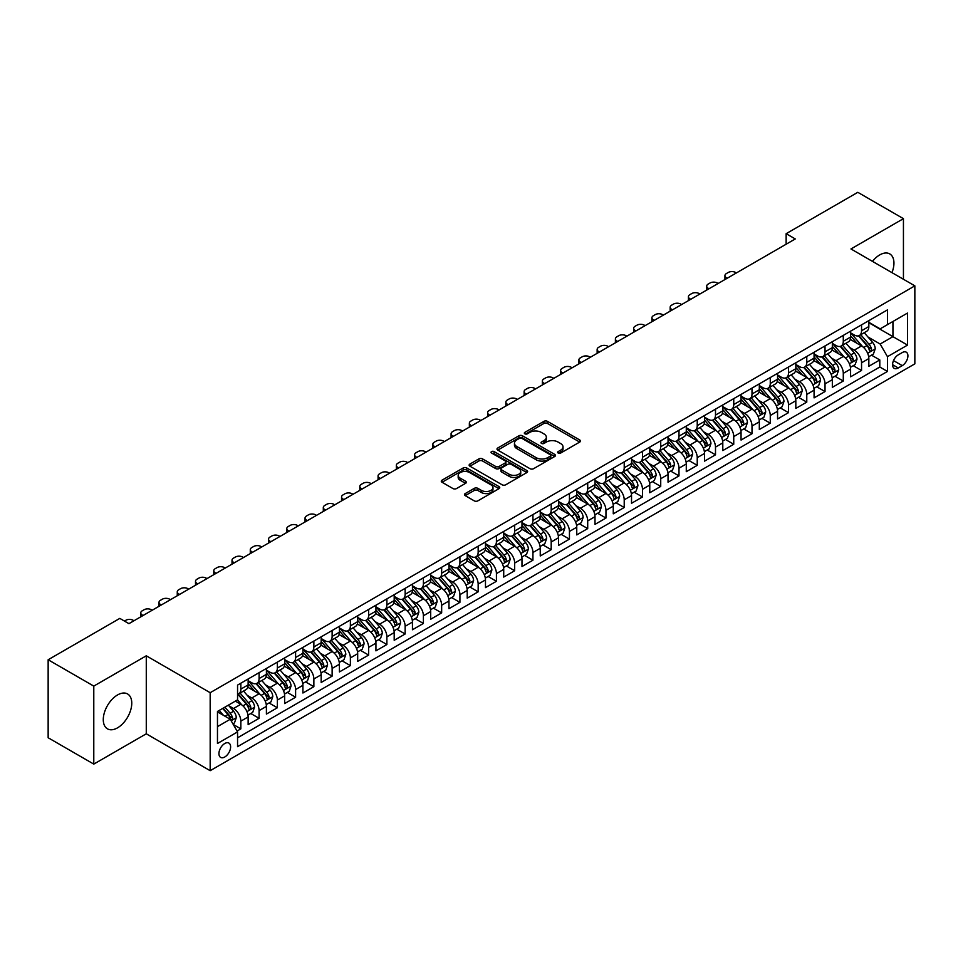 <?xml version="1.0" encoding="UTF-8"?>
<svg xmlns="http://www.w3.org/2000/svg" width="963" height="963" viewBox="0 0 963 963"><rect width="100%" height="100%" fill="white"/><g stroke="black" fill="none" stroke-linecap="round" stroke-linejoin="round"><path stroke-width="1.44" d="M558.179 453.043A1.77 1.023 0 0 0 560.695 453.043L579.726 442.053A2.54 1.469 0 0 0 580.472 441.018A2.54 1.469 0 0 0 579.726 439.983L547.478 421.361A2.54 1.469 0 0 0 543.89 421.361L524.847 432.351A1.77 1.023 0 0 0 524.329 433.073A1.77 1.023 0 0 0 524.847 433.807A1.77 1.023 0 0 0 527.363 433.807L529.819 432.375A8.113 4.683 0 0 1 541.29 432.375L543.975 433.928A8.113 4.683 0 0 1 546.358 437.238A8.113 4.683 0 0 1 543.975 440.548L541.519 441.981A1.77 1.023 0 0 0 541.001 442.703A1.77 1.023 0 0 0 541.519 443.425A1.77 1.023 0 0 0 544.023 443.425L546.49 442.005A8.113 4.683 0 0 1 557.962 442.005L560.647 443.558A8.113 4.683 0 0 1 563.018 446.868A8.113 4.683 0 0 1 560.647 450.178L558.179 451.599A1.77 1.023 0 0 0 557.661 452.321A1.77 1.023 0 0 0 558.179 453.043L558.179 451.599M117.522 727.847A20.139 11.628 120 0 0 130.679 710.104A20.139 11.628 120 0 0 127.585 693.962A20.139 11.628 120 0 0 117.522 694.961A20.139 11.628 120 0 0 104.365 712.704A20.139 11.628 120 0 0 107.459 728.847A20.139 11.628 120 0 0 117.522 727.847M891.967 272.637A20.139 11.628 120 0 0 889.776 253.919A20.139 11.628 120 0 0 879.713 254.918A20.139 11.628 120 0 0 872.466 261.382M224.776 756.99A8.258 4.767 120 0 0 230.169 749.708A8.258 4.767 120 0 0 228.905 743.087A8.258 4.767 120 0 0 224.776 743.496A8.258 4.767 120 0 0 219.383 750.779A8.258 4.767 120 0 0 220.647 757.4A8.258 4.767 120 0 0 224.776 756.99M465.225 493.574A2.54 1.469 0 0 0 464.479 494.609A2.54 1.469 0 0 0 465.225 495.644L474.278 500.868A2.54 1.469 0 0 0 477.853 500.868L499.003 488.662A2.54 1.469 0 0 0 499.749 487.627A2.54 1.469 0 0 0 499.003 486.592L466.742 467.97A2.54 1.469 0 0 0 463.167 467.97L442.017 480.176A2.54 1.469 0 0 0 441.271 481.211A2.54 1.469 0 0 0 442.017 482.246L452.947 488.554A2.54 1.469 0 0 0 456.534 488.554L465.586 483.33A2.54 1.469 0 0 0 466.321 482.294A2.54 1.469 0 0 0 465.586 481.259L460.158 478.13A6.777 3.912 0 0 1 458.171 475.361A6.777 3.912 0 0 1 462.36 471.75A6.777 3.912 0 0 1 469.751 472.604L490.986 484.858A6.777 3.912 0 0 1 492.972 487.627A6.777 3.912 0 0 1 488.783 491.238A6.777 3.912 0 0 1 481.392 490.396L477.853 488.349A2.54 1.469 0 0 0 474.278 488.349L465.225 493.574L465.225 495.644L474.278 490.456L474.278 488.349M146.28 655.803L93.784 686.101L48.15 659.751L48.15 737.754L93.784 764.104L146.28 733.806L210.175 770.689L210.175 692.698L146.28 655.803L146.28 733.806M903.438 279.258L903.438 218.661L850.955 248.96L914.85 285.855L210.175 692.698M903.438 218.661L857.804 192.311L786.145 233.684L786.145 244.217M48.15 659.751L119.809 618.39L128.934 623.663L795.269 238.944L786.145 233.684M529.999 468.692A2.54 1.469 0 0 0 533.586 468.692L554.736 456.486A2.54 1.469 0 0 0 555.47 455.451A2.54 1.469 0 0 0 554.736 454.416L522.476 435.794A2.54 1.469 0 0 0 518.888 435.794L497.751 448A2.54 1.469 0 0 0 497.004 449.035A2.54 1.469 0 0 0 497.751 450.07L529.999 468.692M492.274 453.429A1.77 1.023 0 0 1 494.079 453.681L494.079 451.575L526.869 470.51A2.54 1.469 0 0 1 527.604 471.533A2.54 1.469 0 0 1 526.869 472.568L505.719 484.786A2.54 1.469 0 0 1 502.132 484.786L469.884 466.164L469.884 464.094A2.54 1.469 0 0 0 469.137 465.129A2.54 1.469 0 0 0 469.884 466.164M469.884 464.094L478.936 458.87A2.54 1.469 0 0 1 482.511 458.87L495.596 466.417A2.54 1.469 0 0 0 499.183 466.417L505.19 462.95A2.54 1.469 0 0 0 505.924 461.915A2.54 1.469 0 0 0 505.19 460.88L491.563 453.019A1.77 1.023 0 0 1 491.046 452.297A1.77 1.023 0 0 1 492.141 451.346A1.77 1.023 0 0 1 494.079 451.575M237.054 731.037L240.846 728.847L233.263 724.477M228.953 705.855L233.54 708.503A10.328 5.959 60 0 1 240.846 721.155L248.141 716.941L248.141 724.633L259.095 718.302L250.789 713.511M247.214 695.322L251.8 697.97A10.328 5.959 60 0 1 259.095 710.61L266.402 706.397L266.402 714.089L277.356 707.769L269.05 702.966M265.463 684.777L270.049 687.426A10.328 5.959 60 0 1 277.356 700.077L284.651 695.852L284.651 703.556L295.605 697.224L287.299 692.433M283.724 674.232L288.31 676.881A10.328 5.959 60 0 1 295.605 689.532L302.912 685.319L302.912 693.011L313.866 686.691L305.56 681.888M301.985 663.7L306.559 666.348A10.328 5.959 60 0 1 313.866 678.987L321.173 674.774L321.173 682.466L332.127 676.146L323.809 671.355M320.234 653.155L324.82 655.803A10.328 5.959 60 0 1 332.127 668.454L339.421 664.241L339.421 671.933L350.376 665.602L342.07 660.811M338.495 642.622L343.069 645.27A10.328 5.959 60 0 1 350.376 657.91L357.682 653.696L357.682 661.388L368.636 655.069L360.331 650.266M356.743 632.077L361.33 634.725A10.328 5.959 60 0 1 368.636 647.377L375.931 643.152L375.931 650.856L386.885 644.524L378.579 639.733M375.004 621.544L379.591 624.18A10.328 5.959 60 0 1 386.885 636.832L394.192 632.619L394.192 640.311L405.146 633.991L396.84 629.188M393.253 610.999L397.839 613.648A10.328 5.959 60 0 1 405.146 626.287L412.453 622.074L412.453 629.766L423.395 623.446L415.089 618.655M411.514 600.455L416.1 603.103A10.328 5.959 60 0 1 423.395 615.754L430.702 611.541L430.702 619.233L441.656 612.901L433.35 608.11M429.775 589.922L434.349 592.57A10.328 5.959 60 0 1 441.656 605.209L448.963 600.996L448.963 608.688L459.917 602.369L451.611 597.578M448.024 579.377L452.61 582.025A10.328 5.959 60 0 1 459.917 594.677L467.211 590.451L467.211 598.155L478.166 591.824L469.86 587.033M466.285 568.844L470.871 571.48A10.328 5.959 60 0 1 478.166 584.132L485.472 579.919L485.472 587.611L496.427 581.291L488.121 576.488M484.533 558.299L489.12 560.947A10.328 5.959 60 0 1 496.427 573.599L503.721 569.374L503.721 577.066L514.675 570.746L506.369 565.955M502.794 547.754L507.381 550.403A10.328 5.959 60 0 1 514.675 563.054L521.982 558.841L521.982 566.533L532.936 560.213L524.63 555.41M521.055 537.222L525.629 539.87A10.328 5.959 60 0 1 532.936 552.509L540.243 548.296L540.243 555.988L551.197 549.668L542.891 544.877M539.304 526.677L543.89 529.325A10.328 5.959 60 0 1 551.197 541.976L558.492 537.763L558.492 545.455L569.446 539.124L561.14 534.333M557.565 516.144L562.151 518.78A10.328 5.959 60 0 1 569.446 531.432L576.753 527.218L576.753 534.91L587.707 528.591L579.401 523.788M575.814 505.599L580.4 508.247A10.328 5.959 60 0 1 587.707 520.899L595.002 516.674L595.002 524.378L605.956 518.046L597.65 513.255M594.075 495.054L598.661 497.702A10.328 5.959 60 0 1 605.956 510.354L613.262 506.141L613.262 513.833L624.217 507.513L615.911 502.71M612.336 484.521L616.91 487.17A10.328 5.959 60 0 1 624.217 499.809L631.523 495.596L631.523 503.288L642.477 496.968L634.16 492.177M630.584 473.977L635.171 476.625A10.328 5.959 60 0 1 642.477 489.276L649.772 485.063L649.772 492.755L660.726 486.423L652.42 481.632M648.845 463.444L653.42 466.08A10.328 5.959 60 0 1 660.726 478.731L668.033 474.518L668.033 482.21L678.987 475.891L670.681 471.088M667.094 452.899L671.68 455.547A10.328 5.959 60 0 1 678.987 468.199L686.282 463.973L686.282 471.677L697.236 465.346L688.93 460.555M685.355 442.354L689.941 445.002A10.328 5.959 60 0 1 697.236 457.654L704.543 453.441L704.543 461.133L715.497 454.813L707.191 450.01M703.604 431.821L708.19 434.469A10.328 5.959 60 0 1 715.497 447.109L722.792 442.896L722.792 450.588L733.746 444.268L725.44 439.477M721.865 421.276L726.451 423.925A10.328 5.959 60 0 1 733.746 436.576L741.053 432.363L741.053 440.055L752.007 433.723L743.701 428.932M740.126 410.744L744.7 413.38A10.328 5.959 60 0 1 752.007 426.031L759.313 421.818L759.313 429.51L770.268 423.19L761.962 418.387M758.375 400.199L762.961 402.847A10.328 5.959 60 0 1 770.268 415.498L777.562 411.273L777.562 418.977L788.516 412.646L780.211 407.855M776.635 389.654L781.222 392.302A10.328 5.959 60 0 1 788.516 404.954L795.823 400.74L795.823 408.432L806.777 402.113L798.471 397.31M794.884 379.121L799.471 381.769A10.328 5.959 60 0 1 806.777 394.409L814.072 390.196L814.072 397.888L825.026 391.568L816.72 386.777M813.145 368.576L817.731 371.224A10.328 5.959 60 0 1 825.026 383.876L832.333 379.663L832.333 387.355L843.287 381.023L834.981 376.232M831.406 358.043L835.98 360.692A10.328 5.959 60 0 1 843.287 373.331L850.594 369.118L850.594 376.81L861.548 370.49L861.548 362.798A10.328 5.959 -120 0 0 854.241 350.147L849.655 347.499M853.242 365.687L861.548 370.49M248.141 716.941A10.328 5.959 -120 0 0 240.846 704.29L235.369 701.124M266.402 706.397A10.328 5.959 -120 0 0 259.095 693.745L247.804 687.233M284.651 695.852A10.328 5.959 -120 0 0 277.356 683.212L266.065 676.688M302.912 685.319A10.328 5.959 -120 0 0 295.605 672.668L284.314 666.155M321.173 674.774A10.328 5.959 -120 0 0 313.866 662.123L302.575 655.61M339.421 664.241A10.328 5.959 -120 0 0 332.127 651.59L320.835 645.066M357.682 653.696A10.328 5.959 -120 0 0 350.376 641.045L339.084 634.533M375.931 643.152A10.328 5.959 -120 0 0 368.636 630.512L357.345 623.988M394.192 632.619A10.328 5.959 -120 0 0 386.885 619.967L375.594 613.455M412.453 622.074A10.328 5.959 -120 0 0 405.146 609.435L393.855 602.91M430.702 611.541A10.328 5.959 -120 0 0 423.395 598.89L412.116 592.365M448.963 600.996A10.328 5.959 -120 0 0 441.656 588.345L430.365 581.833M467.211 590.451A10.328 5.959 -120 0 0 459.917 577.812L448.626 571.288M485.472 579.919A10.328 5.959 -120 0 0 478.166 567.267L466.874 560.755M503.721 569.374A10.328 5.959 -120 0 0 496.427 556.734L485.135 550.21M521.982 558.841A10.328 5.959 -120 0 0 514.675 546.19L503.384 539.665M540.243 548.296A10.328 5.959 -120 0 0 532.936 535.645L521.645 529.132M558.492 537.763A10.328 5.959 -120 0 0 551.197 525.112L539.906 518.588M576.753 527.218A10.328 5.959 -120 0 0 569.446 514.567L558.155 508.055M595.002 516.674A10.328 5.959 -120 0 0 587.707 504.034L576.416 497.51M613.262 506.141A10.328 5.959 -120 0 0 605.956 493.489L594.665 486.977M631.523 495.596A10.328 5.959 -120 0 0 624.217 482.945L612.925 476.432M649.772 485.063A10.328 5.959 -120 0 0 642.477 472.412L631.186 465.887M668.033 474.518A10.328 5.959 -120 0 0 660.726 461.867L649.435 455.355M686.282 463.973A10.328 5.959 -120 0 0 678.987 451.334L667.696 444.81M704.543 453.441A10.328 5.959 -120 0 0 697.236 440.789L685.945 434.277M722.792 442.896A10.328 5.959 -120 0 0 715.497 430.244L704.206 423.732M741.053 432.363A10.328 5.959 -120 0 0 733.746 419.712L722.467 413.187M759.313 421.818A10.328 5.959 -120 0 0 752.007 409.167L740.716 402.654M777.562 411.273A10.328 5.959 -120 0 0 770.268 398.634L758.976 392.11M795.823 400.74A10.328 5.959 -120 0 0 788.516 388.089L777.225 381.577M814.072 390.196A10.328 5.959 -120 0 0 806.777 377.544L795.486 371.032M832.333 379.663A10.328 5.959 -120 0 0 825.026 367.011L813.735 360.487M850.594 369.118A10.328 5.959 -120 0 0 843.287 356.466L831.996 349.954M902.259 352.566L898.238 354.89A8.005 4.622 120 0 0 893.014 361.944A8.005 4.622 120 0 0 894.23 368.36A8.005 4.622 120 0 0 898.238 367.962L902.259 365.639A8.005 4.622 120 0 0 907.483 358.585A8.005 4.622 120 0 0 906.255 352.169A8.005 4.622 120 0 0 902.259 352.566M210.175 770.689L914.85 363.845L914.85 285.855M217.469 726.632L230.253 719.253L237.56 731.904L237.56 746.662L887.465 371.441L887.465 356.683L880.158 344.032L867.916 336.954M237.56 731.904L217.469 743.496L217.469 711.452L237.56 699.86L237.56 685.102L887.465 309.881L887.465 324.639L907.543 313.047L907.543 345.091L887.465 356.683M248.141 680.685L251.8 682.791A10.328 5.959 60 0 0 256.952 683.297L264.259 679.084A10.328 5.959 -120 0 0 266.402 674.353L266.402 668.454M266.402 670.14L270.049 672.246A10.328 5.959 60 0 0 275.213 672.764L282.52 668.539A10.328 5.959 -120 0 0 284.651 663.82L284.651 657.91M284.651 659.595L288.31 661.701A10.328 5.959 60 0 0 293.474 662.219L300.769 658.006A10.328 5.959 -120 0 0 302.912 653.275L302.912 647.377M302.912 649.062L306.559 651.169A10.328 5.959 60 0 0 311.723 651.674L319.03 647.461A10.328 5.959 -120 0 0 321.173 642.73L321.173 636.832M321.173 638.517L324.82 640.624A10.328 5.959 60 0 0 329.984 641.141L337.279 636.928A10.328 5.959 -120 0 0 339.421 632.197L339.421 626.287M339.421 627.984L343.069 630.091A10.328 5.959 60 0 0 348.233 630.596L355.54 626.383A10.328 5.959 -120 0 0 357.682 621.653L357.682 615.754M357.682 617.439L361.33 619.546A10.328 5.959 60 0 0 366.494 620.064L373.8 615.839A10.328 5.959 -120 0 0 375.931 611.12L375.931 605.209M375.931 606.895L379.591 609.001A10.328 5.959 60 0 0 384.755 609.519L392.049 605.306A10.328 5.959 -120 0 0 394.192 600.575L394.192 594.677M394.192 596.362L397.839 598.468A10.328 5.959 60 0 0 403.003 598.974L410.31 594.761A10.328 5.959 -120 0 0 412.453 590.03L412.453 584.132M412.453 585.817L416.1 587.924A10.328 5.959 60 0 0 421.264 588.441L428.559 584.228A10.328 5.959 -120 0 0 430.702 579.497L430.702 573.587M430.702 575.284L434.349 577.391A10.328 5.959 60 0 0 439.513 577.896L446.82 573.683A10.328 5.959 -120 0 0 448.963 568.952L448.963 563.054M448.963 564.739L452.61 566.846A10.328 5.959 60 0 0 457.774 567.363L465.081 563.138A10.328 5.959 -120 0 0 467.211 558.42L467.211 552.509M467.211 554.194L470.871 556.313A10.328 5.959 60 0 0 476.035 556.819L483.33 552.606A10.328 5.959 -120 0 0 485.472 547.875L485.472 541.976M485.472 543.662L489.12 545.768A10.328 5.959 60 0 0 494.284 546.274L501.591 542.061A10.328 5.959 -120 0 0 503.721 537.33L503.721 531.432M503.721 533.117L507.381 535.223A10.328 5.959 60 0 0 512.545 535.741L519.839 531.528A10.328 5.959 -120 0 0 521.982 526.797L521.982 520.887M521.982 522.584L525.629 524.691A10.328 5.959 60 0 0 530.794 525.196L538.1 520.983A10.328 5.959 -120 0 0 540.243 516.252L540.243 510.354M540.243 512.039L543.89 514.146A10.328 5.959 60 0 0 549.054 514.663L556.361 510.438A10.328 5.959 -120 0 0 558.492 505.719L558.492 499.809M558.492 501.494L562.151 503.613A10.328 5.959 60 0 0 567.303 504.118L574.61 499.905A10.328 5.959 -120 0 0 576.753 495.175L576.753 489.276M576.753 490.961L580.4 493.068A10.328 5.959 60 0 0 585.564 493.574L592.871 489.36A10.328 5.959 -120 0 0 595.002 484.63L595.002 478.731M595.002 480.417L598.661 482.523A10.328 5.959 60 0 0 603.825 483.041L611.12 478.828A10.328 5.959 -120 0 0 613.262 474.097L613.262 468.199M613.262 469.884L616.91 471.99A10.328 5.959 60 0 0 622.074 472.496L629.381 468.283A10.328 5.959 -120 0 0 631.523 463.552L631.523 457.654M631.523 459.339L635.171 461.446A10.328 5.959 60 0 0 640.335 461.963L647.63 457.738A10.328 5.959 -120 0 0 649.772 453.019L649.772 447.109M649.772 448.794L653.42 450.913A10.328 5.959 60 0 0 658.584 451.418L665.89 447.205A10.328 5.959 -120 0 0 668.033 442.474L668.033 436.576M668.033 438.261L671.68 440.368A10.328 5.959 60 0 0 676.845 440.873L684.151 436.66A10.328 5.959 -120 0 0 686.282 431.942L686.282 426.031M686.282 427.716L689.941 429.823A10.328 5.959 60 0 0 695.105 430.341L702.4 426.128A10.328 5.959 -120 0 0 704.543 421.397L704.543 415.498M704.543 417.184L708.19 419.29A10.328 5.959 60 0 0 713.354 419.796L720.661 415.583A10.328 5.959 -120 0 0 722.792 410.852L722.792 404.954M722.792 406.639L726.451 408.745A10.328 5.959 60 0 0 731.615 409.263L738.91 405.038A10.328 5.959 -120 0 0 741.053 400.319L741.053 394.409M741.053 396.094L744.7 398.213A10.328 5.959 60 0 0 749.864 398.718L757.171 394.505A10.328 5.959 -120 0 0 759.313 389.774L759.313 383.876M759.313 385.561L762.961 387.668A10.328 5.959 60 0 0 768.125 388.185L775.432 383.96A10.328 5.959 -120 0 0 777.562 379.241L777.562 373.331M777.562 375.016L781.222 377.123A10.328 5.959 60 0 0 786.386 377.64L793.681 373.427A10.328 5.959 -120 0 0 795.823 368.697L795.823 362.798M795.823 364.483L799.471 366.59A10.328 5.959 60 0 0 804.635 367.096L811.941 362.882A10.328 5.959 -120 0 0 814.072 358.152L814.072 352.253M814.072 353.939L817.731 356.045A10.328 5.959 60 0 0 822.896 356.563L830.19 352.338A10.328 5.959 -120 0 0 832.333 347.619L832.333 341.709M832.333 343.406L835.98 345.512A10.328 5.959 60 0 0 841.144 346.018L848.451 341.805A10.328 5.959 -120 0 0 850.594 337.074L850.594 331.176M237.56 737.802L879.797 367.011L879.797 359.945L868.843 366.277L868.843 358.573A10.328 5.959 -120 0 0 861.548 345.934L850.257 339.409M850.594 332.861L854.241 334.968A10.328 5.959 -120 0 0 859.405 335.485A10.328 5.959 -120 0 0 861.548 330.754L861.548 324.844M859.405 335.485L866.712 331.26A10.328 5.959 -120 0 0 868.843 326.541L868.843 320.631M240.846 683.212L240.846 689.111A10.328 5.959 60 0 1 238.704 693.841A10.328 5.959 60 0 1 237.56 694.251M238.704 693.841L246.01 689.616A10.328 5.959 -120 0 0 248.141 684.898L248.141 678.987M259.095 672.668L259.095 678.566A10.328 5.959 60 0 1 256.952 683.297M277.356 662.123L277.356 668.033A10.328 5.959 60 0 1 275.213 672.764M295.605 651.59L295.605 657.488A10.328 5.959 60 0 1 293.474 662.219M313.866 641.045L313.866 646.955A10.328 5.959 60 0 1 311.723 651.674M332.127 630.512L332.127 636.411A10.328 5.959 60 0 1 329.984 641.141M350.376 619.967L350.376 625.866A10.328 5.959 60 0 1 348.233 630.596M368.636 609.423L368.636 615.333A10.328 5.959 60 0 1 366.494 620.064M386.885 598.89L386.885 604.788A10.328 5.959 60 0 1 384.755 609.519M405.146 588.345L405.146 594.255A10.328 5.959 60 0 1 403.003 598.974M423.395 577.812L423.395 583.71A10.328 5.959 60 0 1 421.264 588.441M441.656 567.267L441.656 573.166A10.328 5.959 60 0 1 439.513 577.896M459.917 556.734L459.917 562.633A10.328 5.959 60 0 1 457.774 567.363M478.166 546.19L478.166 552.088A10.328 5.959 60 0 1 476.035 556.819M496.427 535.645L496.427 541.555A10.328 5.959 60 0 1 494.284 546.274M514.675 525.112L514.675 531.01A10.328 5.959 60 0 1 512.545 535.741M532.936 514.567L532.936 520.465A10.328 5.959 60 0 1 530.794 525.196M551.197 504.034L551.197 509.933A10.328 5.959 60 0 1 549.054 514.663M569.446 493.489L569.446 499.388A10.328 5.959 60 0 1 567.303 504.118M587.707 482.945L587.707 488.855A10.328 5.959 60 0 1 585.564 493.574M605.956 472.412L605.956 478.31A10.328 5.959 60 0 1 603.825 483.041M624.217 461.867L624.217 467.777A10.328 5.959 60 0 1 622.074 472.496M642.477 451.334L642.477 457.232A10.328 5.959 60 0 1 640.335 461.963M660.726 440.789L660.726 446.688A10.328 5.959 60 0 1 658.584 451.418M678.987 430.244L678.987 436.155A10.328 5.959 60 0 1 676.845 440.873M697.236 419.712L697.236 425.61A10.328 5.959 60 0 1 695.105 430.341M715.497 409.167L715.497 415.077A10.328 5.959 60 0 1 713.354 419.796M733.746 398.634L733.746 404.532A10.328 5.959 60 0 1 731.615 409.263M752.007 388.089L752.007 393.987A10.328 5.959 60 0 1 749.864 398.718M770.268 377.544L770.268 383.455A10.328 5.959 60 0 1 768.125 388.185M788.516 367.011L788.516 372.91A10.328 5.959 60 0 1 786.386 377.64M806.777 356.466L806.777 362.377A10.328 5.959 60 0 1 804.635 367.096M825.026 345.934L825.026 351.832A10.328 5.959 60 0 1 822.896 356.563M843.287 335.389L843.287 341.287A10.328 5.959 60 0 1 841.144 346.018M843.287 373.331L843.287 381.023M825.026 383.876L825.026 391.568M806.777 394.409L806.777 402.113M788.516 404.954L788.516 412.646M770.268 415.498L770.268 423.19M752.007 426.031L752.007 433.723M733.746 436.576L733.746 444.268M715.497 447.109L715.497 454.813M697.236 457.654L697.236 465.346M678.987 468.199L678.987 475.891M660.726 478.731L660.726 486.423M642.477 489.276L642.477 496.968M624.217 499.809L624.217 507.513M605.956 510.354L605.956 518.046M587.707 520.899L587.707 528.591M569.446 531.432L569.446 539.124M551.197 541.976L551.197 549.668M532.936 552.509L532.936 560.213M514.675 563.054L514.675 570.746M496.427 573.599L496.427 581.291M478.166 584.132L478.166 591.824M459.917 594.677L459.917 602.369M441.656 605.209L441.656 612.901M423.395 615.754L423.395 623.446M405.146 626.287L405.146 633.991M386.885 636.832L386.885 644.524M368.636 647.377L368.636 655.069M350.376 657.91L350.376 665.602M332.127 668.454L332.127 676.146M313.866 678.987L313.866 686.691M295.605 689.532L295.605 697.224M277.356 700.077L277.356 707.769M259.095 710.61L259.095 718.302M240.846 721.155L240.846 728.847M230.253 719.253L217.469 711.874M880.158 344.032L892.942 336.653L892.942 321.473L907.543 313.047M868.843 322.737L907.543 345.091M868.843 322.316L880.158 328.852L887.465 324.639M93.784 686.101L93.784 764.104M871.491 355.154L879.797 359.945M879.797 367.011L887.465 371.441M558.889 453.296L560.647 452.285A8.113 4.683 0 0 0 563.018 448.975L563.018 446.868M546.358 437.238L546.358 439.357A8.113 4.683 0 0 1 543.975 442.667L542.229 443.678M579.69 442.077L547.478 423.467A2.54 1.469 0 0 0 543.89 423.467L525.557 434.048M554.7 456.51L522.476 437.9A2.54 1.469 0 0 0 518.888 437.9L497.787 450.094M550.246 456.173A1.77 1.023 0 0 0 550.776 455.451A1.77 1.023 0 0 0 550.246 454.729L521.934 438.382A1.77 1.023 0 0 0 519.43 438.382L516.83 439.886A8.113 4.683 0 0 0 514.459 443.197A8.113 4.683 0 0 0 516.83 446.507L536.186 457.678A8.113 4.683 0 0 0 547.658 457.678L550.246 456.173L550.246 458.28A1.77 1.023 0 0 0 550.776 457.557L550.776 455.451M514.459 443.197L514.459 445.303A8.113 4.683 0 0 0 516.83 448.614L516.83 446.507M550.246 458.28L547.658 459.784A8.113 4.683 0 0 1 536.186 459.784L516.83 448.614M469.92 466.176L478.936 460.976L478.936 458.87M505.924 461.915L505.924 464.022A2.54 1.469 0 0 1 505.19 465.057L499.183 468.524A2.54 1.469 0 0 1 495.596 468.524L482.511 460.976A2.54 1.469 0 0 0 478.936 460.976M494.079 453.681L526.833 472.592M509.174 474.253A6.777 3.912 0 0 0 516.553 475.108A6.777 3.912 0 0 0 520.742 471.485A6.777 3.912 0 0 0 518.756 468.716L511.281 464.395A2.54 1.469 0 0 0 507.694 464.395L501.687 467.862A2.54 1.469 0 0 0 500.953 468.897A2.54 1.469 0 0 0 501.687 469.932L509.174 474.253L509.174 476.36A6.777 3.912 0 0 0 516.553 477.215A6.777 3.912 0 0 0 520.742 473.591L520.742 471.485M500.953 468.897L500.953 471.003A2.54 1.469 0 0 0 501.687 472.039L501.687 469.932M509.174 476.36L501.687 472.039M492.972 487.627L492.972 489.734A6.777 3.912 0 0 1 488.783 493.345A6.777 3.912 0 0 1 481.392 492.502L477.853 490.456A2.54 1.469 0 0 0 474.278 490.456M458.171 475.361L458.171 477.479A6.777 3.912 0 0 0 460.158 480.248L460.158 478.13M465.55 483.354L460.158 480.248M498.966 488.674L466.742 470.076A2.54 1.469 0 0 0 463.167 470.076L442.053 482.27M868.686 356.767L873.405 354.047L875.235 348.775A6.837 3.948 -120 0 0 872.574 342.346L864.232 332.692M727.27 278.211L726.451 277.741A5.164 2.985 -0 0 1 724.934 275.623A5.164 2.985 -0 0 1 726.451 273.516L728.269 272.469A5.164 2.985 -0 0 1 735.576 272.469L736.394 272.938M862.559 346.596L852.664 335.148A19.754 11.4 -120 0 0 850.594 332.969M857.13 343.382L851.605 336.978A16.395 9.461 -120 0 0 850.594 335.87M858.478 335.846L866.905 345.621A6.837 3.948 60 0 1 869.348 350.327C870.383 351.712 871.106 351.29 871.539 349.063A6.837 3.948 -120 0 0 869.095 344.357L860.766 334.691M858.972 335.69L868.036 346.186A3.491 2.01 60 0 1 868.915 347.547L871.539 349.063M869.348 350.327L869.842 351.146M850.437 367.312L855.156 364.58L856.974 359.319A6.837 3.948 -120 0 0 854.313 352.891L845.971 343.237M709.009 288.756L708.19 288.274A5.164 2.985 -0 0 1 706.686 286.167A5.164 2.985 -0 0 1 708.19 284.061L710.02 283.002A5.164 2.985 -0 0 1 717.327 283.002L718.145 283.483M844.298 357.141L834.403 345.681A19.754 11.4 -120 0 0 832.333 343.514M838.881 353.927L833.344 347.523A16.395 9.461 -120 0 0 832.333 346.415M840.218 346.391L848.656 356.154A6.837 3.948 60 0 1 851.099 360.872C852.123 362.244 852.857 361.823 853.29 359.608A6.837 3.948 -120 0 0 850.847 354.89L842.505 345.236M840.711 346.235L849.775 356.731A3.491 2.01 60 0 1 850.654 358.092L853.29 359.608M851.099 360.872L851.593 361.679M832.176 377.845L836.895 375.125L838.725 369.852A6.837 3.948 -120 0 0 836.053 363.436L827.723 353.77M690.76 299.288L689.941 298.819A5.164 2.985 -0 0 1 688.425 296.712A5.164 2.985 -0 0 1 689.941 294.606L691.759 293.546A5.164 2.985 -0 0 1 699.066 293.546L699.884 294.016M826.049 367.673L816.155 356.226A19.754 11.4 -120 0 0 814.072 354.059M820.62 364.459L815.083 358.055A16.395 9.461 -120 0 0 814.072 356.96M821.957 356.936L830.395 366.698A6.837 3.948 60 0 1 832.839 371.417C833.862 372.789 834.596 372.368 835.029 370.141A6.837 3.948 -120 0 0 832.586 365.434L824.244 355.78M822.462 356.767L831.526 367.264A3.491 2.01 60 0 1 832.405 368.624L835.029 370.141M832.839 371.417L833.332 372.224M813.928 388.39L818.646 385.669L820.464 380.397A6.837 3.948 -120 0 0 817.804 373.969L809.462 364.315M672.499 309.833L671.68 309.352A5.164 2.985 -0 0 1 670.164 307.245A5.164 2.985 -0 0 1 671.68 305.139L673.51 304.091A5.164 2.985 -0 0 1 680.805 304.091L681.635 304.561M807.788 378.218L797.894 366.759A19.754 11.4 -120 0 0 795.823 364.592M802.36 375.004L796.834 368.6A16.395 9.461 -120 0 0 795.823 367.493M803.708 367.469L812.146 377.243A6.837 3.948 60 0 1 814.578 381.95C815.613 383.322 816.335 382.901 816.768 380.686A6.837 3.948 -120 0 0 814.337 375.979L805.995 366.313M804.201 367.312L813.266 377.809A3.491 2.01 60 0 1 814.144 379.169L816.768 380.686M814.578 381.95L815.083 382.768M795.667 398.935L800.385 396.202L802.215 390.93A6.837 3.948 -120 0 0 799.543 384.514L791.201 374.86M654.25 320.366L653.42 319.897A5.164 2.985 -0 0 1 651.915 317.79A5.164 2.985 -0 0 1 653.42 315.683L655.249 314.624A5.164 2.985 -0 0 1 662.556 314.624L663.375 315.106M789.528 388.763L779.645 377.303A19.754 11.4 -120 0 0 777.562 375.137M784.111 385.549L778.573 379.133A16.395 9.461 -120 0 0 777.562 378.038M785.447 378.014L793.885 387.776A6.837 3.948 60 0 1 796.329 392.495C797.352 393.867 798.086 393.446 798.52 391.231A6.837 3.948 -120 0 0 796.076 386.512L787.734 376.858M785.94 377.845L795.017 388.342A3.491 2.01 60 0 1 795.895 389.714L798.52 391.231M796.329 392.495L796.822 393.301M777.418 409.468L782.125 406.747L783.954 401.475A6.837 3.948 -120 0 0 781.294 395.047L772.952 385.393M635.989 330.911L635.171 330.441A5.164 2.985 -0 0 1 633.654 328.323A5.164 2.985 -0 0 1 635.171 326.216L637 325.169A5.164 2.985 -0 0 1 644.295 325.169L645.114 325.638M771.279 399.296L761.384 387.848A19.754 11.4 -120 0 0 759.313 385.669M765.85 396.082L760.325 389.678A16.395 9.461 -120 0 0 759.313 388.571M767.198 388.546L775.636 398.321A6.837 3.948 60 0 1 778.068 403.028C779.103 404.412 779.825 403.991 780.259 401.764A6.837 3.948 -120 0 0 777.827 397.057L769.485 387.391M767.692 388.39L776.756 398.887A3.491 2.01 60 0 1 777.635 400.247L780.259 401.764M778.068 403.028L778.573 403.846M759.157 420.012L763.876 417.28L765.693 412.02A6.837 3.948 -120 0 0 763.033 405.592L754.691 395.937M617.728 341.456L616.91 340.974A5.164 2.985 -0 0 1 615.405 338.868A5.164 2.985 -0 0 1 616.91 336.761L618.74 335.702A5.164 2.985 -0 0 1 626.046 335.702L626.865 336.183M753.018 409.841L743.135 398.381A19.754 11.4 -120 0 0 741.053 396.214M747.601 406.627L742.064 400.223A16.395 9.461 -120 0 0 741.053 399.115M748.937 399.091L757.375 408.854A6.837 3.948 60 0 1 759.819 413.572C760.842 414.945 761.577 414.523 762.01 412.308A6.837 3.948 -120 0 0 759.566 407.59L751.224 397.936M749.431 398.935L758.495 409.431A3.491 2.01 60 0 1 759.374 410.792L762.01 412.308M759.819 413.572L760.313 414.379M740.896 430.545L745.615 427.825L747.444 422.552A6.837 3.948 -120 0 0 744.772 416.136L736.442 406.47M599.48 351.989L598.661 351.519A5.164 2.985 -0 0 1 597.144 349.413A5.164 2.985 -0 0 1 598.661 347.306L600.479 346.247A5.164 2.985 -0 0 1 607.785 346.247L608.604 346.716M734.769 420.374L724.874 408.926A19.754 11.4 -120 0 0 722.792 406.747M729.34 417.16L723.803 410.756A16.395 9.461 -120 0 0 722.792 409.66M730.676 409.636L739.115 419.399A6.837 3.948 60 0 1 741.558 424.117C742.581 425.49 743.316 425.068 743.749 422.841A6.837 3.948 -120 0 0 741.305 418.135L732.963 408.481M731.182 409.468L740.246 419.964A3.491 2.01 60 0 1 741.125 421.325L743.749 422.841M741.558 424.117L742.052 424.924M722.647 441.09L727.366 438.37L729.184 433.097A6.837 3.948 -120 0 0 726.523 426.669L718.181 417.015M581.219 362.533L580.4 362.052A5.164 2.985 -0 0 1 578.883 359.945A5.164 2.985 -0 0 1 580.4 357.839L582.23 356.791A5.164 2.985 -0 0 1 589.525 356.791L590.355 357.261M716.508 430.918L706.613 419.459A19.754 11.4 -120 0 0 704.543 417.292M711.079 427.704L705.554 421.3A16.395 9.461 -120 0 0 704.543 420.193M712.427 420.169L720.866 429.943A6.837 3.948 60 0 1 723.297 434.65C724.332 436.022 725.055 435.601 725.488 433.386A6.837 3.948 -120 0 0 723.057 428.679L714.715 419.013M712.921 420.012L721.985 430.509A3.491 2.01 60 0 1 722.864 431.869L725.488 433.386M723.297 434.65L723.803 435.469M704.386 451.635L709.105 448.902L710.935 443.63A6.837 3.948 -120 0 0 708.262 437.214L699.92 427.548M562.97 373.066L562.151 372.597A5.164 2.985 -0 0 1 560.635 370.49A5.164 2.985 -0 0 1 562.151 368.384L563.969 367.324A5.164 2.985 -0 0 1 571.276 367.324L572.094 367.806M698.259 441.451L688.364 430.004A19.754 11.4 -120 0 0 686.282 427.837M692.83 438.237L687.293 431.833A16.395 9.461 -120 0 0 686.282 430.738M694.167 430.714L702.605 440.476A6.837 3.948 60 0 1 705.048 445.195C706.072 446.567 706.806 446.146 707.239 443.931A6.837 3.948 -120 0 0 704.796 439.212L696.454 429.558M694.672 430.545L703.736 441.042A3.491 2.01 60 0 1 704.615 442.414L707.239 443.931M705.048 445.195L705.542 446.001M686.138 462.168L690.844 459.447L692.674 454.175A6.837 3.948 -120 0 0 690.014 447.747L681.672 438.093M544.709 383.611L543.89 383.142A5.164 2.985 -0 0 1 542.374 381.023A5.164 2.985 -0 0 1 543.89 378.916L545.72 377.869A5.164 2.985 -0 0 1 553.015 377.869L553.833 378.339M679.998 451.996L670.104 440.548A19.754 11.4 -120 0 0 668.033 438.37M674.569 448.782L669.044 442.378A16.395 9.461 -120 0 0 668.033 441.271M675.918 441.247L684.356 451.021A6.837 3.948 60 0 1 686.788 455.728C687.823 457.112 688.545 456.691 688.978 454.464A6.837 3.948 -120 0 0 686.547 449.757L678.205 440.091M676.411 441.09L685.475 451.587A3.491 2.01 60 0 1 686.354 452.947L688.978 454.464M686.788 455.728L687.293 456.546M667.877 472.713L672.595 469.98L674.413 464.72A6.837 3.948 -120 0 0 671.753 458.292L663.411 448.638M526.46 394.156L525.629 393.674A5.164 2.985 -0 0 1 524.125 391.568A5.164 2.985 -0 0 1 525.629 389.461L527.459 388.402A5.164 2.985 -0 0 1 534.766 388.402L535.584 388.883M661.737 462.541L651.855 451.081A19.754 11.4 -120 0 0 649.772 448.914M656.321 459.327L650.783 452.923A16.395 9.461 -120 0 0 649.772 451.816M657.657 451.791L666.095 461.554A6.837 3.948 60 0 1 668.539 466.273C669.562 467.645 670.296 467.224 670.73 465.009A6.837 3.948 -120 0 0 668.286 460.29L659.944 450.636M658.15 451.635L667.215 462.132A3.491 2.01 60 0 1 668.093 463.492L670.73 465.009M668.539 466.273L669.032 467.079M649.616 483.245L654.334 480.525L656.164 475.253A6.837 3.948 -120 0 0 653.504 468.837L645.162 459.17M508.199 404.689L507.381 404.219A5.164 2.985 -0 0 1 505.864 402.113A5.164 2.985 -0 0 1 507.381 399.994L509.198 398.947A5.164 2.985 -0 0 1 516.505 398.947L517.324 399.416M643.489 473.074L633.594 461.626A19.754 11.4 -120 0 0 631.523 459.447M638.06 469.86L632.522 463.456A16.395 9.461 -120 0 0 631.523 462.36M639.408 462.324L647.834 472.099A6.837 3.948 60 0 1 650.278 476.805C651.301 478.19 652.035 477.768 652.469 475.541A6.837 3.948 -120 0 0 650.025 470.835L641.683 461.181M639.901 462.168L648.966 472.664A3.491 2.01 60 0 1 649.844 474.025L652.469 475.541M650.278 476.805L650.771 477.624M631.367 493.79L636.086 491.07L637.903 485.797A6.837 3.948 -120 0 0 635.243 479.369L626.901 469.715M489.938 415.234L489.12 414.752A5.164 2.985 -0 0 1 487.615 412.646A5.164 2.985 -0 0 1 489.12 410.539L490.949 409.492A5.164 2.985 -0 0 1 498.244 409.492L499.075 409.961M625.228 483.619L615.333 472.159A19.754 11.4 -120 0 0 613.262 469.992M619.811 480.405L614.274 474.001A16.395 9.461 -120 0 0 613.262 472.893M621.147 472.869L629.585 482.644A6.837 3.948 60 0 1 632.017 487.35C633.052 488.723 633.786 488.301 634.208 486.086A6.837 3.948 -120 0 0 631.776 481.368L623.434 471.714M621.641 472.713L630.705 483.209A3.491 2.01 60 0 1 631.584 484.57L634.208 486.086M632.017 487.35L632.522 488.157M613.106 504.323L617.825 501.603L619.654 496.33A6.837 3.948 -120 0 0 616.982 489.914L608.64 480.248M471.689 425.766L470.871 425.297A5.164 2.985 -0 0 1 469.354 423.19A5.164 2.985 -0 0 1 470.871 421.084L472.689 420.024A5.164 2.985 -0 0 1 479.995 420.024L480.814 420.494M606.979 494.151L597.084 482.704A19.754 11.4 -120 0 0 595.002 480.537M601.55 490.937L596.013 484.533A16.395 9.461 -120 0 0 595.002 483.438M602.886 483.414L611.324 493.176A6.837 3.948 60 0 1 613.768 497.895C614.791 499.267 615.526 498.846 615.959 496.631A6.837 3.948 -120 0 0 613.515 491.912L605.173 482.258M603.392 483.245L612.456 493.742A3.491 2.01 60 0 1 613.335 495.114L615.959 496.631M613.768 497.895L614.262 498.702M594.857 514.868L599.576 512.147L601.394 506.875A6.837 3.948 -120 0 0 598.733 500.447L590.391 490.793M453.429 436.311L452.61 435.842A5.164 2.985 -0 0 1 451.093 433.723A5.164 2.985 -0 0 1 452.61 431.617L454.44 430.569A5.164 2.985 -0 0 1 461.734 430.569L462.553 431.039M588.718 504.696L578.823 493.249A19.754 11.4 -120 0 0 576.753 491.07M583.289 501.482L577.764 495.078A16.395 9.461 -120 0 0 576.753 493.971M584.637 493.947L593.076 503.721A6.837 3.948 60 0 1 595.507 508.428C596.542 509.812 597.265 509.391 597.698 507.164A6.837 3.948 -120 0 0 595.266 502.457L586.924 492.791M585.131 493.79L594.195 504.287A3.491 2.01 60 0 1 595.074 505.647L597.698 507.164M595.507 508.428L596.013 509.246M576.596 525.413L581.315 522.68L583.145 517.42A6.837 3.948 -120 0 0 580.472 510.992L572.13 501.338M435.18 446.844L434.349 446.375A5.164 2.985 -0 0 1 432.844 444.268A5.164 2.985 -0 0 1 434.349 442.161L436.179 441.102A5.164 2.985 -0 0 1 443.486 441.102L444.304 441.584M570.457 515.241L560.574 503.781A19.754 11.4 -120 0 0 558.492 501.615M565.04 512.027L559.503 505.611A16.395 9.461 -120 0 0 558.492 504.516M566.376 504.492L574.815 514.254A6.837 3.948 60 0 1 577.258 518.973C578.282 520.345 579.016 519.924 579.449 517.709A6.837 3.948 -120 0 0 577.006 512.99L568.664 503.336M566.87 504.335L575.946 514.832A3.491 2.01 60 0 1 576.813 516.192L579.449 517.709M577.258 518.973L577.752 519.779M558.335 535.946L563.054 533.225L564.884 527.953A6.837 3.948 -120 0 0 562.223 521.537L553.881 511.871M416.919 457.389L416.1 456.919A5.164 2.985 -0 0 1 414.584 454.813A5.164 2.985 -0 0 1 416.1 452.694L417.918 451.647A5.164 2.985 -0 0 1 425.225 451.647L426.043 452.116M552.208 525.774L542.313 514.326A19.754 11.4 -120 0 0 540.243 512.147M546.779 522.56L541.254 516.156A16.395 9.461 -120 0 0 540.243 515.061M548.128 515.024L556.554 524.799A6.837 3.948 60 0 1 558.997 529.506C560.033 530.89 560.755 530.469 561.188 528.242A6.837 3.948 -120 0 0 558.745 523.535L550.415 513.881M548.621 514.868L557.685 525.365A3.491 2.01 60 0 1 558.564 526.725L561.188 528.242M558.997 529.506L559.491 530.324M540.087 546.49L544.805 543.77L546.623 538.498A6.837 3.948 -120 0 0 543.963 532.07L535.621 522.415M398.658 467.934L397.839 467.452A5.164 2.985 -0 0 1 396.335 465.346A5.164 2.985 -0 0 1 397.839 463.239L399.669 462.18A5.164 2.985 -0 0 1 406.976 462.18L407.794 462.661M533.947 536.319L524.053 524.859A19.754 11.4 -120 0 0 521.982 522.692M528.531 533.105L522.993 526.701A16.395 9.461 -120 0 0 521.982 525.593M529.867 525.569L538.305 535.344A6.837 3.948 60 0 1 540.749 540.05C541.772 541.423 542.506 541.001 542.939 538.786A6.837 3.948 -120 0 0 540.496 534.068L532.154 524.414M530.36 525.413L539.424 535.909A3.491 2.01 60 0 1 540.303 537.27L542.939 538.786M540.749 540.05L541.242 540.857M521.826 557.023L526.544 554.303L528.374 549.03A6.837 3.948 -120 0 0 525.702 542.614L517.372 532.948M380.409 478.467L379.591 477.997A5.164 2.985 -0 0 1 378.074 475.891A5.164 2.985 -0 0 1 379.591 473.784L381.408 472.725A5.164 2.985 -0 0 1 388.715 472.725L389.534 473.194M515.699 546.852L505.804 535.404A19.754 11.4 -120 0 0 503.721 533.237M510.27 543.638L504.732 537.234A16.395 9.461 -120 0 0 503.721 536.138M511.606 536.114L520.044 545.877A6.837 3.948 60 0 1 522.488 550.595C523.511 551.968 524.245 551.546 524.679 549.331A6.837 3.948 -120 0 0 522.235 544.613L513.893 534.959M512.111 535.946L521.176 546.442A3.491 2.01 60 0 1 522.054 547.815L524.679 549.331M522.488 550.595L522.981 551.402M503.577 567.568L508.295 564.848L510.113 559.575A6.837 3.948 -120 0 0 507.453 553.147L499.111 543.493M362.148 489.011L361.33 488.53A5.164 2.985 -0 0 1 359.813 486.423A5.164 2.985 -0 0 1 361.33 484.317L363.159 483.27A5.164 2.985 -0 0 1 370.454 483.27L371.285 483.739M497.438 557.396L487.543 545.949A19.754 11.4 -120 0 0 485.472 543.77M492.009 554.182L486.484 547.778A16.395 9.461 -120 0 0 485.472 546.671M493.357 546.647L501.795 556.421A6.837 3.948 60 0 1 504.227 561.128C505.262 562.512 505.984 562.091 506.418 559.864A6.837 3.948 -120 0 0 503.986 555.157L495.644 545.491M493.85 546.49L502.915 556.987A3.491 2.01 60 0 1 503.793 558.347L506.418 559.864M504.227 561.128L504.732 561.947M485.316 578.113L490.035 575.38L491.864 570.12A6.837 3.948 -120 0 0 489.192 563.692L480.85 554.038M343.899 499.544L343.069 499.075A5.164 2.985 -0 0 1 341.564 496.968A5.164 2.985 -0 0 1 343.069 494.862L344.898 493.802A5.164 2.985 -0 0 1 352.205 493.802L353.024 494.284M479.189 567.941L469.294 556.482A19.754 11.4 -120 0 0 467.211 554.315M473.76 564.727L468.223 558.311A16.395 9.461 -120 0 0 467.211 557.216M475.096 557.192L483.534 566.954A6.837 3.948 60 0 1 485.978 571.673C487.001 573.045 487.735 572.624 488.169 570.409A6.837 3.948 -120 0 0 485.725 565.69L477.383 556.036M475.59 557.035L484.666 567.532A3.491 2.01 60 0 1 485.545 568.892L488.169 570.409M485.978 571.673L486.471 572.479M467.067 588.646L471.774 585.925L473.603 580.653A6.837 3.948 -120 0 0 470.943 574.225L462.601 564.571M325.638 510.089L324.82 509.62A5.164 2.985 -0 0 1 323.303 507.513A5.164 2.985 -0 0 1 324.82 505.394L326.65 504.347A5.164 2.985 -0 0 1 333.944 504.347L334.763 504.817M460.928 578.474L451.033 567.026A19.754 11.4 -120 0 0 448.963 564.848M455.499 575.26L449.974 568.856A16.395 9.461 -120 0 0 448.963 567.761M456.847 567.725L465.285 577.499A6.837 3.948 60 0 1 467.717 582.206C468.752 583.59 469.475 583.169 469.908 580.942A6.837 3.948 -120 0 0 467.476 576.235L459.134 566.581M457.341 567.568L466.405 578.065A3.491 2.01 60 0 1 467.284 579.425L469.908 580.942M467.717 582.206L468.223 583.024M448.806 599.191L453.525 596.47L455.343 591.198A6.837 3.948 -120 0 0 452.682 584.77L444.34 575.116M307.378 520.634L306.559 520.152A5.164 2.985 -0 0 1 305.054 518.046A5.164 2.985 -0 0 1 306.559 515.939L308.389 514.88A5.164 2.985 -0 0 1 315.695 514.88L316.514 515.361M442.667 589.019L432.784 577.559A19.754 11.4 -120 0 0 430.702 575.393M437.25 585.805L431.713 579.401A16.395 9.461 -120 0 0 430.702 578.294M438.586 578.269L447.025 588.032A6.837 3.948 60 0 1 449.468 592.751C450.491 594.123 451.226 593.702 451.659 591.487A6.837 3.948 -120 0 0 449.215 586.768L440.873 577.114M439.08 578.113L448.144 588.61A3.491 2.01 60 0 1 449.023 589.97L451.659 591.487M449.468 592.751L449.962 593.557M430.545 609.723L435.264 607.003L437.094 601.731A6.837 3.948 -120 0 0 434.433 595.315L426.091 585.648M289.129 531.167L288.31 530.697A5.164 2.985 -0 0 1 286.793 528.591A5.164 2.985 -0 0 1 288.31 526.484L290.128 525.425A5.164 2.985 -0 0 1 297.435 525.425L298.253 525.894M424.418 599.552L414.523 588.104A19.754 11.4 -120 0 0 412.453 585.937M418.989 596.338L413.452 589.934A16.395 9.461 -120 0 0 412.453 588.838M420.325 588.814L428.764 598.577A6.837 3.948 60 0 1 431.207 603.295C432.231 604.668 432.965 604.246 433.398 602.031A6.837 3.948 -120 0 0 430.955 597.313L422.613 587.659M420.831 588.646L429.895 599.142A3.491 2.01 60 0 1 430.774 600.515L433.398 602.031M431.207 603.295L431.701 604.102M412.296 620.268L417.015 617.548L418.833 612.275A6.837 3.948 -120 0 0 416.172 605.847L407.831 596.193M270.868 541.712L270.049 541.23A5.164 2.985 -0 0 1 268.533 539.124A5.164 2.985 -0 0 1 270.049 537.017L271.879 535.97A5.164 2.985 -0 0 1 279.174 535.97L280.004 536.439M406.157 610.097L396.262 598.649A19.754 11.4 -120 0 0 394.192 596.47M400.728 606.883L395.203 600.479A16.395 9.461 -120 0 0 394.192 599.371M402.077 599.347L410.515 609.122A6.837 3.948 60 0 1 412.946 613.828C413.982 615.213 414.704 614.779 415.137 612.564A6.837 3.948 -120 0 0 412.706 607.858L404.364 598.192M402.57 599.191L411.634 609.687A3.491 2.01 60 0 1 412.513 611.048L415.137 612.564M412.946 613.828L413.452 614.647M394.036 630.813L398.754 628.081L400.584 622.82A6.837 3.948 -120 0 0 397.912 616.392L389.57 606.738M252.619 552.244L251.8 551.775A5.164 2.985 -0 0 1 250.284 549.668A5.164 2.985 -0 0 1 251.8 547.562L253.618 546.503A5.164 2.985 -0 0 1 260.925 546.503L261.743 546.984M387.908 620.641L378.014 609.182A19.754 11.4 -120 0 0 375.931 607.015M382.48 617.427L376.942 611.011A16.395 9.461 -120 0 0 375.931 609.916M383.816 609.892L392.254 619.654A6.837 3.948 60 0 1 394.698 624.373C395.721 625.745 396.455 625.324 396.888 623.109A6.837 3.948 -120 0 0 394.445 618.39L386.103 608.736M384.321 609.735L393.386 620.22A3.491 2.01 60 0 1 394.264 621.592L396.888 623.109M394.698 624.373L395.191 625.18M375.787 641.346L380.493 638.625L382.323 633.353A6.837 3.948 -120 0 0 379.663 626.925L371.321 617.271M234.358 562.789L233.54 562.32A5.164 2.985 -0 0 1 232.023 560.213A5.164 2.985 -0 0 1 233.54 558.095L235.369 557.047A5.164 2.985 -0 0 1 242.664 557.047L243.483 557.517M369.648 631.174L359.753 619.727A19.754 11.4 -120 0 0 357.682 617.548M364.219 627.96L358.693 621.556A16.395 9.461 -120 0 0 357.682 620.461M365.567 620.425L374.005 630.199A6.837 3.948 60 0 1 376.437 634.906C377.472 636.29 378.194 635.869 378.628 633.642A6.837 3.948 -120 0 0 376.196 628.935L367.854 619.281M366.06 620.268L375.125 630.765A3.491 2.01 60 0 1 376.003 632.125L378.628 633.642M376.437 634.906L376.942 635.724M357.526 651.891L362.244 649.17L364.062 643.898A6.837 3.948 -120 0 0 361.402 637.47L353.06 627.816M216.109 573.334L215.279 572.853A5.164 2.985 -0 0 1 213.774 570.746A5.164 2.985 -0 0 1 215.279 568.639L217.108 567.58A5.164 2.985 -0 0 1 224.415 567.58L225.234 568.062M351.387 641.719L341.504 630.259A19.754 11.4 -120 0 0 339.421 628.093M345.97 638.505L340.433 632.101A16.395 9.461 -120 0 0 339.421 630.994M347.306 630.97L355.744 640.732A6.837 3.948 60 0 1 358.188 645.451C359.211 646.823 359.945 646.402 360.379 644.187A6.837 3.948 -120 0 0 357.935 639.468L349.593 629.814M347.799 630.813L356.864 641.31A3.491 2.01 60 0 1 357.742 642.67L360.379 644.187M358.188 645.451L358.681 646.257M339.265 662.424L343.984 659.703L345.813 654.431A6.837 3.948 -120 0 0 343.153 648.015L334.811 638.349M197.848 583.867L197.03 583.397A5.164 2.985 -0 0 1 195.513 581.291A5.164 2.985 -0 0 1 197.03 579.184L198.847 578.125A5.164 2.985 -0 0 1 206.154 578.125L206.973 578.594M333.138 652.252L323.243 640.804A19.754 11.4 -120 0 0 321.173 638.638M327.709 649.038L322.172 642.634A16.395 9.461 -120 0 0 321.173 641.539M329.057 641.514L337.483 651.277A6.837 3.948 60 0 1 339.927 655.996C340.95 657.368 341.684 656.947 342.118 654.732A6.837 3.948 -120 0 0 339.674 650.013L331.332 640.359M329.551 641.346L338.615 651.843A3.491 2.01 60 0 1 339.494 653.215L342.118 654.732M339.927 655.996L340.421 656.802M321.016 672.968L325.735 670.248L327.552 664.976A6.837 3.948 -120 0 0 324.892 658.548L316.55 648.893M179.587 594.412L178.769 593.93A5.164 2.985 -0 0 1 177.264 591.824A5.164 2.985 -0 0 1 178.769 589.717L180.599 588.67A5.164 2.985 -0 0 1 187.893 588.67L188.724 589.139M314.877 662.797L304.982 651.349A19.754 11.4 -120 0 0 302.912 649.17M309.46 659.583L303.923 653.179A16.395 9.461 -120 0 0 302.912 652.071M310.796 652.047L319.235 661.822A6.837 3.948 60 0 1 321.666 666.528C322.701 667.901 323.436 667.479 323.857 665.264A6.837 3.948 -120 0 0 321.425 660.558L313.083 650.892M311.29 651.891L320.354 662.388A3.491 2.01 60 0 1 321.233 663.748L323.857 665.264M321.666 666.528L322.172 667.347M302.755 683.513L307.474 680.781L309.304 675.508A6.837 3.948 -120 0 0 306.631 669.092L298.289 659.438M161.339 604.945L160.52 604.475A5.164 2.985 -0 0 1 159.003 602.369A5.164 2.985 -0 0 1 160.52 600.262L162.338 599.203A5.164 2.985 -0 0 1 169.644 599.203L170.463 599.684M296.628 673.342L286.733 661.882A19.754 11.4 -120 0 0 284.651 659.715M291.199 670.128L285.662 663.712A16.395 9.461 -120 0 0 284.651 662.616M292.535 662.592L300.974 672.355A6.837 3.948 60 0 1 303.417 677.073C304.44 678.446 305.175 678.024 305.608 675.809A6.837 3.948 -120 0 0 303.164 671.091L294.822 661.437M293.041 662.436L302.105 672.92A3.491 2.01 60 0 1 302.984 674.293L305.608 675.809M303.417 677.073L303.911 677.88M284.506 694.046L289.225 691.326L291.043 686.053A6.837 3.948 -120 0 0 288.382 679.625L280.04 669.971M143.078 615.489L142.259 615.02A5.164 2.985 -0 0 1 140.742 612.901A5.164 2.985 -0 0 1 142.259 610.795L144.089 609.748A5.164 2.985 -0 0 1 151.384 609.748L152.202 610.217M278.367 683.874L268.472 672.427A19.754 11.4 -120 0 0 266.402 670.248M272.938 680.66L267.413 674.256A16.395 9.461 -120 0 0 266.402 673.149M274.286 673.125L282.725 682.899A6.837 3.948 60 0 1 285.156 687.606C286.192 688.99 286.914 688.569 287.347 686.342A6.837 3.948 -120 0 0 284.916 681.635L276.574 671.981M274.78 672.968L283.844 683.465A3.491 2.01 60 0 1 284.723 684.825L287.347 686.342M285.156 687.606L285.662 688.425M266.245 704.591L270.964 701.871L272.794 696.598A6.837 3.948 -120 0 0 270.122 690.17L261.78 680.516M124.456 621.075L125.828 620.28A5.164 2.985 -0 0 1 133.135 620.28L133.953 620.762M260.106 694.419L250.224 682.96A19.754 11.4 -120 0 0 248.141 680.793M254.689 691.205L249.152 684.801A16.395 9.461 -120 0 0 248.141 683.694M256.026 683.67L264.464 693.432A6.837 3.948 60 0 1 266.907 698.151C267.931 699.523 268.665 699.102 269.098 696.887A6.837 3.948 -120 0 0 266.655 692.168L258.313 682.514M256.519 683.513L265.595 694.01A3.491 2.01 60 0 1 266.462 695.37L269.098 696.887M266.907 698.151L267.401 698.957M247.985 715.124L252.703 712.403L254.533 707.131A6.837 3.948 -120 0 0 251.873 700.715L243.531 691.049M241.857 704.952L237.488 699.896M236.429 701.738L235.718 700.92M237.777 694.215L246.203 703.977A6.837 3.948 60 0 1 248.647 708.696C249.682 710.068 250.404 709.647 250.837 707.42A6.837 3.948 -120 0 0 248.394 702.713L240.064 693.059M238.27 694.046L247.335 704.543A3.491 2.01 60 0 1 248.213 705.903L250.837 707.42M248.647 708.696L249.14 709.502M232.902 723.839L234.454 722.948L236.272 717.676A6.837 3.948 -120 0 0 233.612 711.248L228.363 705.169M223.464 715.328L219.227 710.441M218.18 712.283L217.469 711.464M222.706 708.443L227.954 714.522A6.837 3.948 60 0 1 230.398 719.229C231.421 720.601 232.155 720.18 232.589 717.965A6.837 3.948 -120 0 0 230.145 713.258L224.897 707.167M223.127 708.19L229.074 715.088A3.491 2.01 60 0 1 229.952 716.448L232.589 717.965M230.398 719.229L230.891 720.047M233.54 708.503L240.846 704.29M251.8 697.97L259.095 693.745M270.049 687.426L277.356 683.212M288.31 676.881L295.605 672.668M306.559 666.348L313.866 662.123M324.82 655.803L332.127 651.59M343.069 645.27L350.376 641.045M361.33 634.725L368.636 630.512M379.591 624.18L386.885 619.967M397.839 613.648L405.146 609.435M416.1 603.103L423.395 598.89M434.349 592.57L441.656 588.345M452.61 582.025L459.917 577.812M470.871 571.48L478.166 567.267M489.12 560.947L496.427 556.734M507.381 550.403L514.675 546.19M525.629 539.87L532.936 535.645M543.89 529.325L551.197 525.112M562.151 518.78L569.446 514.567M580.4 508.247L587.707 504.034M598.661 497.702L605.956 493.489M616.91 487.17L624.217 482.945M635.171 476.625L642.477 472.412M653.42 466.08L660.726 461.867M671.68 455.547L678.987 451.334M689.941 445.002L697.236 440.789M708.19 434.469L715.497 430.244M726.451 423.925L733.746 419.712M744.7 413.38L752.007 409.167M762.961 402.847L770.268 398.634M781.222 392.302L788.516 388.089M799.471 381.769L806.777 377.544M817.731 371.224L825.026 367.011M835.98 360.692L843.287 356.466M854.241 350.147L861.548 345.934M861.548 330.754L868.843 326.541M240.846 689.111L248.141 684.898M259.095 678.566L266.402 674.353M277.356 668.033L284.651 663.82M295.605 657.488L302.912 653.275M313.866 646.955L321.173 642.73M332.127 636.411L339.421 632.197M350.376 625.866L357.682 621.653M368.636 615.333L375.931 611.12M386.885 604.788L394.192 600.575M405.146 594.255L412.453 590.03M423.395 583.71L430.702 579.497M441.656 573.166L448.963 568.952M459.917 562.633L467.211 558.42M478.166 552.088L485.472 547.875M496.427 541.555L503.721 537.33M514.675 531.01L521.982 526.797M532.936 520.465L540.243 516.252M551.197 509.933L558.492 505.719M569.446 499.388L576.753 495.175M587.707 488.855L595.002 484.63M605.956 478.31L613.262 474.097M624.217 467.777L631.523 463.552M642.477 457.232L649.772 453.019M660.726 446.688L668.033 442.474M678.987 436.155L686.282 431.942M697.236 425.61L704.543 421.397M715.497 415.077L722.792 410.852M733.746 404.532L741.053 400.319M752.007 393.987L759.313 389.774M770.268 383.455L777.562 379.241M788.516 372.91L795.823 368.697M806.777 362.377L814.072 358.152M825.026 351.832L832.333 347.619M843.287 341.287L850.594 337.074M861.548 362.798L868.843 358.573M893.495 360.583L902.259 365.639M892.581 364.688L898.238 367.962M560.647 452.285L560.647 450.178M541.519 443.425L541.519 441.981M543.975 442.667L543.975 440.548M524.847 433.807L524.847 432.351M543.89 423.467L543.89 421.361M547.478 423.467L547.478 421.361M579.726 442.053L579.726 439.983M497.751 450.07L497.751 448M518.888 437.9L518.888 435.794M522.476 437.9L522.476 435.794M554.736 456.486L554.736 454.416M536.186 459.784L536.186 457.678M547.658 459.784L547.658 457.678M482.511 460.976L482.511 458.87M495.596 468.524L495.596 466.417M499.183 468.524L499.183 466.417M505.19 465.057L505.19 462.95M526.869 472.568L526.869 470.51M477.853 490.456L477.853 488.349M481.392 492.502L481.392 490.396M465.586 483.33L465.586 481.259M442.017 482.246L442.017 480.176M463.167 470.076L463.167 467.97M466.742 470.076L466.742 467.97M499.003 488.662L499.003 486.592M726.451 277.741L726.451 278.68M867.651 353.265L875.186 348.907M852.664 335.148L853.603 334.606M869.095 344.357L872.574 342.346M863.642 347.499L866.905 345.621M708.19 288.274L708.19 289.225M849.39 363.797L856.938 359.452M834.403 345.681L835.354 345.139M850.847 354.89L854.313 352.891M845.394 358.043L848.656 356.154M689.941 298.819L689.941 299.77M831.141 374.342L838.677 369.985M816.155 356.226L817.093 355.684M832.586 365.434L836.053 363.436M827.133 368.588L830.395 366.698M671.68 309.352L671.68 310.303M812.88 384.887L820.416 380.529M797.894 366.759L798.833 366.217M814.337 375.979L817.804 373.969M808.884 379.121L812.146 377.243M653.42 319.897L653.42 320.848M794.619 395.42L802.167 391.062M779.645 377.303L780.584 376.762M796.076 386.512L799.543 384.514M790.623 389.666L793.885 387.776M635.171 330.441L635.171 331.38M776.371 405.965L783.906 401.607M761.384 387.848L762.323 387.307M777.827 397.057L781.294 395.047M772.362 400.199L775.636 398.321M616.91 340.974L616.91 341.925M758.11 416.498L765.657 412.152M743.135 398.381L744.074 397.839M759.566 407.59L763.033 405.592M754.113 410.744L757.375 408.854M598.661 351.519L598.661 352.458M739.861 427.042L747.396 422.685M724.874 408.926L725.813 408.384M741.305 418.135L744.772 416.136M735.852 421.276L739.115 419.399M580.4 362.052L580.4 363.003M721.6 437.575L729.147 433.23M706.613 419.459L707.552 418.917M723.057 428.679L726.523 426.669M717.604 431.821L720.866 429.943M562.151 372.597L562.151 373.548M703.339 448.12L710.887 443.762M688.364 430.004L689.303 429.462M704.796 439.212L708.262 437.214M699.343 442.366L702.605 440.476M543.89 383.142L543.89 384.081M685.09 458.665L692.626 454.307M670.104 440.548L671.042 440.007M686.547 449.757L690.014 447.747M681.094 452.899L684.356 451.021M525.629 393.674L525.629 394.625M666.829 469.198L674.377 464.852M651.855 451.081L652.794 450.54M668.286 460.29L671.753 458.292M662.833 463.444L666.095 461.554M507.381 404.219L507.381 405.158M648.581 479.743L656.116 475.385M633.594 461.626L634.533 461.084M650.025 470.835L653.504 468.837M644.572 473.977L647.834 472.099M489.12 414.752L489.12 415.703M630.32 490.275L637.867 485.93M615.333 472.159L616.284 471.617M631.776 481.368L635.243 479.369M626.323 484.521L629.585 482.644M470.871 425.297L470.871 426.248M612.071 500.82L619.606 496.463M597.084 482.704L598.023 482.162M613.515 491.912L616.982 489.914M608.062 495.066L611.324 493.176M452.61 435.842L452.61 436.781M593.81 511.365L601.345 507.007M578.823 493.249L579.762 492.707M595.266 502.457L598.733 500.447M589.813 505.599L593.076 503.721M434.349 446.375L434.349 447.326M575.549 521.898L583.096 517.552M560.574 503.781L561.513 503.24M577.006 512.99L580.472 510.992M571.553 516.144L574.815 514.254M416.1 456.919L416.1 457.858M557.3 532.443L564.836 528.085M542.313 514.326L543.252 513.785M558.745 523.535L562.223 521.537M553.292 526.677L556.554 524.799M397.839 467.452L397.839 468.403M539.039 542.976L546.587 538.63M524.053 524.859L525.004 524.317M540.496 534.068L543.963 532.07M535.043 537.222L538.305 535.344M379.591 477.997L379.591 478.948M520.79 553.52L528.326 549.163M505.804 535.404L506.743 534.862M522.235 544.613L525.702 542.614M516.782 547.766L520.044 545.877M361.33 488.53L361.33 489.481M502.53 564.065L510.065 559.708M487.543 545.949L488.482 545.395M503.986 555.157L507.453 553.147M498.533 558.299L501.795 556.421M343.069 499.075L343.069 500.026M484.269 574.598L491.816 570.252M469.294 556.482L470.233 555.94M485.725 565.69L489.192 563.692M480.272 568.844L483.534 566.954M324.82 509.62L324.82 510.559M466.02 585.143L473.555 580.785M451.033 567.026L451.972 566.485M467.476 576.235L470.943 574.225M462.011 579.377L465.285 577.499M306.559 520.152L306.559 521.103M447.759 595.676L455.306 591.33M432.784 577.559L433.723 577.018M449.215 586.768L452.682 584.77M443.762 589.922L447.025 588.032M288.31 530.697L288.31 531.648M429.51 606.221L437.046 601.863M414.523 588.104L415.462 587.562M430.955 597.313L434.433 595.315M425.502 600.467L428.764 598.577M270.049 541.23L270.049 542.181M411.249 616.765L418.797 612.408M396.262 598.649L397.201 598.095M412.706 607.858L416.172 605.847M407.253 610.999L410.515 609.122M251.8 551.775L251.8 552.726M392.988 627.298L400.536 622.941M378.014 609.182L378.953 608.64M394.445 618.39L397.912 616.392M388.992 621.544L392.254 619.654M233.54 562.32L233.54 563.259M374.739 637.843L382.275 633.485M359.753 619.727L360.692 619.185M376.196 628.935L379.663 626.925M370.743 632.077L374.005 630.199M215.279 572.853L215.279 573.804M356.479 648.376L364.026 644.03M341.504 630.259L342.443 629.718M357.935 639.468L361.402 637.47M352.482 642.622L355.744 640.732M197.03 583.397L197.03 584.348M338.23 658.921L345.765 654.563M323.243 640.804L324.182 640.263M339.674 650.013L343.153 648.015M334.221 653.167L337.483 651.277M178.769 593.93L178.769 594.881M319.969 669.466L327.516 665.108M304.982 651.349L305.933 650.795M321.425 660.558L324.892 658.548M315.972 663.7L319.235 661.822M160.52 604.475L160.52 605.426M301.72 679.998L309.255 675.641M286.733 661.882L287.672 661.34M303.164 671.091L306.631 669.092M297.711 674.244L300.974 672.355M142.259 615.02L142.259 615.959M283.459 690.543L290.995 686.186M268.472 672.427L269.411 671.885M284.916 681.635L288.382 679.625M279.463 684.777L282.725 682.899M265.198 701.076L272.746 696.731M250.224 682.96L251.162 682.418M266.655 692.168L270.122 690.17M261.202 695.322L264.464 693.432M246.949 711.621L254.485 707.263M248.394 702.713L251.873 700.715M242.941 705.867L246.203 703.977M231.12 720.757L236.236 717.808M230.145 713.258L233.612 711.248M225.005 716.219L227.954 714.522M724.934 275.623L724.934 279.559M706.686 286.167L706.686 290.092M688.425 296.712L688.425 300.637M670.164 307.245L670.164 311.181M651.915 317.79L651.915 321.714M633.654 328.323L633.654 332.259M615.405 338.868L615.405 342.792M597.144 349.413L597.144 353.337M578.883 359.945L578.883 363.882M560.635 370.49L560.635 374.414M542.374 381.023L542.374 384.959M524.125 391.568L524.125 395.492M505.864 402.113L505.864 406.037M487.615 412.646L487.615 416.582M469.354 423.19L469.354 427.115M451.093 433.723L451.093 437.659M432.844 444.268L432.844 448.192M414.584 454.813L414.584 458.737M396.335 465.346L396.335 469.282M378.074 475.891L378.074 479.815M359.813 486.423L359.813 490.36M341.564 496.968L341.564 500.892M323.303 507.513L323.303 511.437M305.054 518.046L305.054 521.982M286.793 528.591L286.793 532.515M268.533 539.124L268.533 543.06M250.284 549.668L250.284 553.593M232.023 560.213L232.023 564.137M213.774 570.746L213.774 574.682M195.513 581.291L195.513 585.215M177.264 591.824L177.264 595.76M159.003 602.369L159.003 606.293M140.742 612.901L140.742 616.838"/></g></svg>
